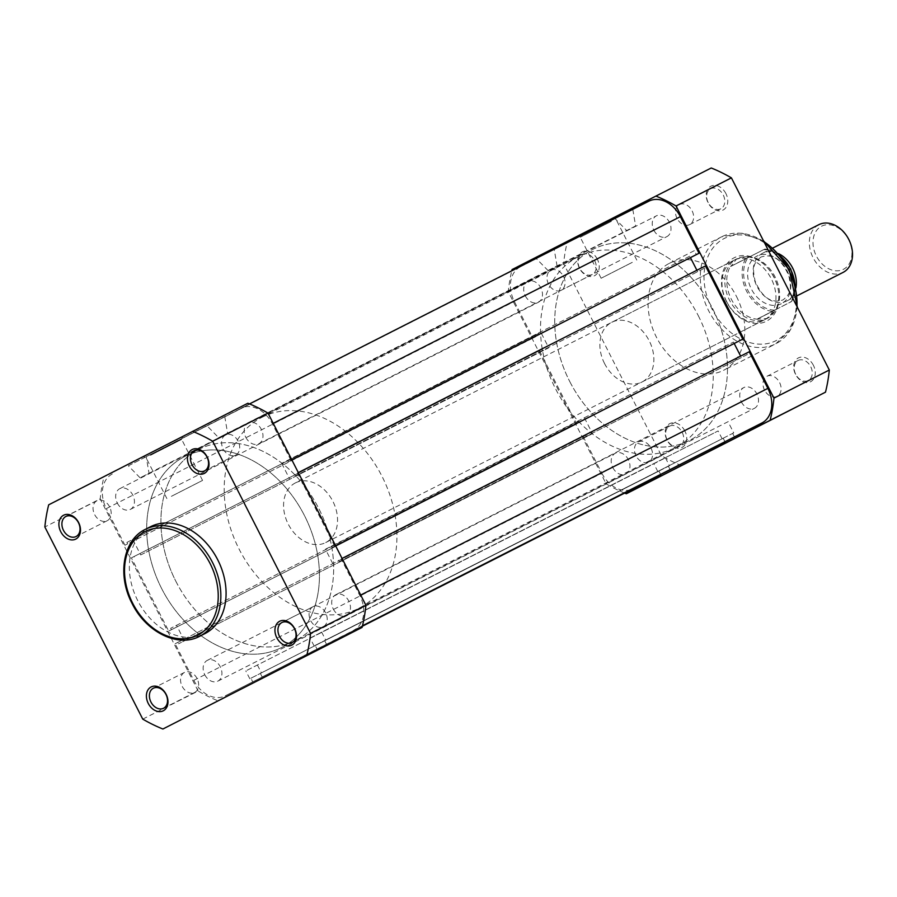 <?xml version="1.0" encoding="UTF-8"?>
<svg xmlns="http://www.w3.org/2000/svg" width="897" height="897" viewBox="0 0 897 897"><rect width="100%" height="100%" fill="white"/><g stroke="black" fill="none" stroke-linecap="round" stroke-linejoin="round"><path stroke-width="0.67" stroke-dasharray="4.49 3.36" d="M177.628 439.014L143.116 456.618L177.628 439.014M150.483 455.295L181.654 439.395L150.483 455.295M171.383 496.321L202.554 480.411L171.383 496.321M325.645 612.909A11.246 8.421 -116.9 0 0 313.053 606.708A11.246 8.421 -116.9 0 0 310.654 620.567A11.246 8.421 -116.9 0 0 323.234 626.768A11.246 8.421 -116.9 0 0 325.645 612.909M238.142 441.189A11.246 8.421 -116.9 0 0 225.562 434.989A11.246 8.421 -116.9 0 0 223.151 448.848A11.246 8.421 -116.9 0 0 235.743 455.037A11.246 8.421 -116.9 0 0 238.142 441.189M109.613 506.861A11.246 8.421 -116.9 0 0 97.022 500.672A11.246 8.421 -116.9 0 0 94.611 514.53A11.246 8.421 -116.9 0 0 107.203 520.72A11.246 8.421 -116.9 0 0 109.613 506.861M197.105 678.592A11.246 8.421 -116.9 0 0 184.524 672.391A11.246 8.421 -116.9 0 0 182.113 686.25A11.246 8.421 -116.9 0 0 194.694 692.439A11.246 8.421 -116.9 0 0 197.105 678.592M150.561 526.707A59.964 44.906 -116.9 0 0 137.723 600.609A59.964 44.906 -116.9 0 0 204.852 633.641M175.89 581.334A107.068 80.192 -116.9 0 0 295.763 640.323A107.068 80.192 -116.9 0 0 318.704 508.364A107.068 80.192 -116.9 0 0 198.831 449.375A107.068 80.192 -116.9 0 0 175.89 581.334M161.651 588.567A107.068 80.192 -116.9 0 0 281.535 647.544A107.068 80.192 -116.9 0 0 304.475 515.584A107.068 80.192 -116.9 0 0 184.591 456.607A107.068 80.192 -116.9 0 0 161.651 588.567A107.068 80.192 -116.9 0 0 281.535 647.544A107.068 80.192 -116.9 0 0 304.475 515.584A107.068 80.192 -116.9 0 0 184.591 456.607A107.068 80.192 -116.9 0 0 161.651 588.567M142.758 719.125L198.114 691.026A165.698 124.1 -116.9 0 0 218.263 700.916M198.114 691.026L100.206 498.878L44.85 526.976M247.864 403.235L104.03 476.722A165.698 124.1 -116.9 0 0 100.206 498.878M104.03 476.722L48.685 504.82M525.328 295.875A11.639 8.723 -116.9 0 0 538.357 302.289A11.639 8.723 -116.9 0 0 540.857 287.937A11.639 8.723 -116.9 0 0 527.817 281.523A11.639 8.723 -116.9 0 0 525.328 295.875M117.283 503.026A11.639 8.723 -116.9 0 0 130.312 509.44A11.639 8.723 -116.9 0 0 132.812 495.088A11.639 8.723 -116.9 0 0 119.772 488.674A11.639 8.723 -116.9 0 0 117.283 503.026M612.819 467.595A11.639 8.723 -116.9 0 0 625.859 474.008A11.639 8.723 -116.9 0 0 628.349 459.656A11.639 8.723 -116.9 0 0 615.32 453.243A11.639 8.723 -116.9 0 0 612.819 467.595M204.774 674.746A11.639 8.723 -116.9 0 0 217.814 681.159A11.639 8.723 -116.9 0 0 220.303 666.807A11.639 8.723 -116.9 0 0 207.274 660.394A11.639 8.723 -116.9 0 0 204.774 674.746M741.359 401.912A11.639 8.723 -116.9 0 0 754.399 408.326A11.639 8.723 -116.9 0 0 756.889 393.974A11.639 8.723 -116.9 0 0 743.848 387.56A11.639 8.723 -116.9 0 0 741.359 401.912M333.314 609.063A11.639 8.723 -116.9 0 0 346.354 615.477A11.639 8.723 -116.9 0 0 348.843 601.125A11.639 8.723 -116.9 0 0 335.803 594.711A11.639 8.723 -116.9 0 0 333.314 609.063M653.857 230.193A11.639 8.723 -116.9 0 0 666.897 236.606A11.639 8.723 -116.9 0 0 669.397 222.254A11.639 8.723 -116.9 0 0 656.357 215.841A11.639 8.723 -116.9 0 0 653.857 230.193M245.812 437.344A11.639 8.723 -116.9 0 0 258.852 443.757A11.639 8.723 -116.9 0 0 261.352 429.405A11.639 8.723 -116.9 0 0 248.312 422.992A11.639 8.723 -116.9 0 0 245.812 437.344M569.696 381.416A107.068 80.192 -116.9 0 0 689.58 440.393A107.068 80.192 -116.9 0 0 712.521 308.433A107.068 80.192 -116.9 0 0 592.637 249.456A107.068 80.192 -116.9 0 0 569.696 381.416A107.068 80.192 63.1 0 1 592.637 249.456A107.068 80.192 63.1 0 1 712.521 308.433A107.068 80.192 63.1 0 1 689.58 440.393A107.068 80.192 63.1 0 1 569.696 381.416M362.478 625.848L353.844 630.143A28.11 21.046 -116.9 0 0 359.82 595.518L341.174 558.909L342.06 558.45M749.219 351.759L341.174 558.909M338.494 560.277L339.223 561.701L747.268 354.562L746.539 353.126M747.268 354.562L741.371 357.567L740.63 356.109M339.223 561.701L741.371 357.567M734.194 343.484L733.477 342.06L325.432 549.211L333.325 564.718M325.432 549.211L733.477 342.06M739.363 339.055L740.092 340.49M332.047 547.63L335.624 545.825L332.047 547.63L331.318 546.206M334.727 546.262L297.423 473.044L298.32 472.596M705.468 265.893L297.423 473.044M294.743 474.412L295.472 475.847L703.517 268.696L702.788 267.261M703.517 268.696L295.472 475.847M689.726 256.206L281.68 463.357L689.726 256.206L690.443 257.618M696.891 270.255L697.631 271.701M281.68 463.357L289.585 478.852M695.624 253.189L696.352 254.625M288.307 461.776L291.884 459.959L288.307 461.776L287.578 460.34M290.987 460.408L272.329 423.799A28.11 21.046 -116.9 0 0 240.856 408.314A28.11 21.046 -116.9 0 0 240.822 408.326L648.867 201.186M224.755 416.544L227.58 433.128L635.625 225.977L632.8 209.393M635.625 225.977L626.7 230.54L614.95 218.509L206.904 425.66L218.655 437.691L626.7 230.54M227.58 433.128L218.655 437.691M149.037 473.268L557.082 266.117L140.111 477.832L149.037 473.268L146.2 456.674L614.95 218.509M146.2 456.674L206.904 425.66M557.082 266.117L554.245 249.534M548.157 270.681L536.395 258.65L128.349 465.801L140.111 477.832M128.349 465.801L536.395 258.65M520.327 266.858A28.11 21.046 -116.9 0 0 514.34 301.482L532.997 338.091L535.677 336.723L124.952 545.241L532.997 338.091M112.282 474.008A28.11 21.046 -116.9 0 0 106.306 508.633L514.34 301.482M124.952 545.241L106.306 508.633M127.632 543.874L126.903 542.438L534.948 335.299L535.677 336.723M534.948 335.299L540.835 332.282L548.74 347.789L140.694 554.94L132.79 539.433L540.835 332.282M126.903 542.438L132.79 539.433M140.694 554.94L548.74 347.789M542.842 350.794L542.113 349.37L134.068 556.51L134.797 557.945M539.445 350.738L576.749 423.956L168.703 631.107L131.399 557.878L542.113 349.37M131.399 557.878L134.068 556.51M576.749 423.956L168.703 631.107M171.383 629.739L170.654 628.304L578.7 421.153L579.428 422.588M578.7 421.153L170.654 628.304M592.491 433.643L178.548 643.811L592.491 433.643L584.586 418.148M184.446 640.794L176.541 625.299M586.593 436.66L585.864 435.224L177.819 642.375L178.548 643.811M362.41 626.117L225.304 695.814A28.11 21.046 -116.9 0 1 225.27 695.837A28.11 21.046 -116.9 0 1 193.797 680.352L175.139 643.743L585.864 435.224M175.139 643.743L177.819 642.375M193.797 680.352L601.842 473.201L583.185 436.592M601.842 473.201A28.11 21.046 -116.9 0 0 633.271 488.708M660.741 474.636L658.925 471.093L250.88 678.244L252.707 681.821M250.88 678.244L658.925 471.093M657.86 471.631L653.846 463.771L665.451 457.84L245.8 670.911L653.846 463.771M249.815 678.782L245.8 670.911M257.405 664.991L261.419 672.862L669.465 465.711L665.451 457.84M669.465 465.711L261.419 672.862M670.216 469.837L668.388 466.249M260.343 673.4L262.171 676.977L362.422 626.084M262.171 676.977L362.466 625.882M725 441.806L723.195 438.252L315.15 645.403L316.977 648.98M315.15 645.403L723.195 438.252M722.13 438.801L718.116 430.93L310.07 638.081L314.085 645.941M729.721 424.999L733.724 432.87L325.689 640.021L321.675 632.15L718.116 430.93M321.675 632.15L310.07 638.081M733.724 432.87L325.689 640.021M734.475 436.996L732.658 433.419M326.441 644.147L324.613 640.559M795.874 287.993A26.764 20.048 63.1 0 1 786.904 300.932A26.764 20.048 63.1 0 1 756.889 286.177A26.764 20.048 63.1 0 1 762.596 253.234A26.764 20.048 63.1 0 1 762.629 253.212A26.764 20.048 63.1 0 1 778.405 253.582M786.904 300.932A26.764 20.048 63.1 0 1 786.871 300.943L797.153 295.73M821.506 226.246A24.163 18.097 63.1 0 1 848.584 239.544A24.163 18.097 63.1 0 1 843.449 269.302A24.163 18.097 63.1 0 1 816.36 256.004A24.163 18.097 63.1 0 1 821.506 226.246M781.365 303.735A26.764 20.048 63.1 0 1 751.361 289.013A26.764 20.048 63.1 0 1 757.057 256.037A26.764 20.048 63.1 0 1 787.061 270.771A26.764 20.048 63.1 0 1 781.365 303.735M295.371 482.922A33.458 25.06 63.1 0 1 295.416 482.9A33.458 25.06 63.1 0 1 332.888 501.356A33.458 25.06 63.1 0 1 325.746 542.55A33.458 25.06 63.1 0 1 325.701 542.573A33.458 25.06 63.1 0 1 288.229 524.106A33.458 25.06 63.1 0 1 295.371 482.922L736.672 258.885A33.458 25.06 63.1 0 1 744.734 256.822A33.458 25.06 63.1 0 1 774.156 277.375A33.458 25.06 63.1 0 1 773.382 313.266A33.458 25.06 63.1 0 1 767.002 318.536L776.869 308.994L791.569 301.527A32.785 24.555 -116.9 0 0 794.877 283.99M745.586 258.897A32.785 24.555 -116.9 0 0 746.708 291.39A32.785 24.555 -116.9 0 0 772.328 311.36L774.716 310.149A31.72 23.759 63.1 0 1 748.053 290.695A31.72 23.759 63.1 0 1 747.975 257.674L730.876 266.364L736.628 258.908A33.458 25.06 63.1 0 1 736.672 258.885M198.685 449.442A107.068 80.192 63.1 0 1 198.831 449.375A107.068 80.192 63.1 0 1 318.749 508.453A107.068 80.192 63.1 0 1 295.909 640.245A107.068 80.192 63.1 0 1 295.763 640.323A107.068 80.192 63.1 0 1 175.834 581.245A107.068 80.192 63.1 0 1 198.685 449.442M261.946 417.329A107.068 80.192 63.1 0 1 262.092 417.262A107.068 80.192 63.1 0 1 382.021 476.341A107.068 80.192 63.1 0 1 359.17 608.132A107.068 80.192 63.1 0 1 359.024 608.211A107.068 80.192 63.1 0 1 239.107 549.132A107.068 80.192 63.1 0 1 261.946 417.329M747.975 257.674L763.717 249.635A31.72 23.759 63.1 0 1 790.369 269.078A31.72 23.759 63.1 0 1 790.448 302.11L791.692 301.47L795.179 285.134M774.716 310.149L790.448 302.11M730.876 266.364L764.95 248.996L780.3 255.824M781.052 256.755A32.785 24.555 -116.9 0 0 764.838 249.052L763.717 249.635M730.528 266.387L750.127 256.52M772.328 311.36L757.382 319.097L767.002 318.536A33.458 25.06 63.1 0 1 766.957 318.558A33.458 25.06 63.1 0 1 729.485 300.091A33.458 25.06 63.1 0 1 736.628 258.908L745.743 256.777L749.41 256.744M757.382 319.097L776.264 309.454M757.617 318.827L776.869 308.994M748.255 256.766A32.785 24.555 63.1 0 1 775.064 276.848A32.785 24.555 63.1 0 1 775.557 310.362M758.133 319.276A32.785 24.555 63.1 0 1 731.324 299.194A32.785 24.555 63.1 0 1 730.831 265.68M818.782 224.71A26.764 20.048 -116.9 0 0 813.063 257.63A26.764 20.048 -116.9 0 0 843.012 272.441M813.4 365.281A13.388 10.024 -116.9 0 0 798.397 357.914A13.388 10.024 -116.9 0 0 795.549 374.408A13.388 10.024 -116.9 0 0 810.552 381.774A13.388 10.024 -116.9 0 0 813.4 365.281M795.717 374.318A11.246 8.421 63.1 0 1 798.128 360.459A11.246 8.421 63.1 0 1 810.709 366.66A11.246 8.421 63.1 0 1 808.298 380.507A11.246 8.421 63.1 0 1 795.717 374.318M725.908 193.561A13.388 10.024 -116.9 0 0 710.906 186.195A13.388 10.024 -116.9 0 0 708.058 202.688A13.388 10.024 -116.9 0 0 723.06 210.044A13.388 10.024 -116.9 0 0 725.908 193.561M708.215 202.599A11.246 8.421 63.1 0 1 710.626 188.74A11.246 8.421 63.1 0 1 723.217 194.929A11.246 8.421 63.1 0 1 720.807 208.788A11.246 8.421 63.1 0 1 708.215 202.599M582.31 233.792L616.822 216.188L582.31 233.792M611.395 221.324L580.224 237.234L611.395 221.324M597.368 259.244A13.388 10.024 -116.9 0 0 582.366 251.878A13.388 10.024 -116.9 0 0 579.518 268.36A13.388 10.024 -116.9 0 0 594.52 275.727A13.388 10.024 -116.9 0 0 597.368 259.244M579.686 268.27A11.246 8.421 63.1 0 1 582.086 254.423A11.246 8.421 63.1 0 1 594.677 260.612A11.246 8.421 63.1 0 1 592.267 274.471A11.246 8.421 63.1 0 1 579.686 268.27M684.871 430.964A13.388 10.024 -116.9 0 0 669.868 423.597A13.388 10.024 -116.9 0 0 667.02 440.091A13.388 10.024 -116.9 0 0 682.023 447.446A13.388 10.024 -116.9 0 0 684.871 430.964M667.177 440.001A11.246 8.421 63.1 0 1 669.588 426.142A11.246 8.421 63.1 0 1 682.168 432.332A11.246 8.421 63.1 0 1 679.769 446.19A11.246 8.421 63.1 0 1 667.177 440.001M773.976 277.397A35.6 26.663 -116.9 0 0 734.071 257.809A35.6 26.663 -116.9 0 0 726.492 301.661A35.6 26.663 -116.9 0 0 766.397 321.249A35.6 26.663 -116.9 0 0 773.976 277.397M726.648 301.571A33.458 25.06 63.1 0 1 733.824 260.332A33.458 25.06 63.1 0 1 771.285 278.765A33.458 25.06 63.1 0 1 764.121 320.005A33.458 25.06 63.1 0 1 726.648 301.571M632.295 262.35L601.125 278.249L632.295 262.35M636.018 455.811A11.246 8.421 63.1 0 1 638.429 441.963A11.246 8.421 63.1 0 1 651.02 448.152A11.246 8.421 63.1 0 1 648.609 462.011A11.246 8.421 63.1 0 1 636.018 455.811M548.527 284.091A11.246 8.421 63.1 0 1 550.937 270.232A11.246 8.421 63.1 0 1 563.518 276.433A11.246 8.421 63.1 0 1 561.107 290.292A11.246 8.421 63.1 0 1 548.527 284.091M677.056 218.408A11.246 8.421 63.1 0 1 679.466 204.561A11.246 8.421 63.1 0 1 692.058 210.75A11.246 8.421 63.1 0 1 689.647 224.609A11.246 8.421 63.1 0 1 677.056 218.408M764.558 390.139A11.246 8.421 63.1 0 1 766.969 376.28A11.246 8.421 63.1 0 1 779.549 382.47A11.246 8.421 63.1 0 1 777.15 396.328A11.246 8.421 63.1 0 1 764.558 390.139M698.281 315.666A107.068 80.192 63.1 0 1 675.34 447.625A107.068 80.192 63.1 0 1 555.467 388.636A107.068 80.192 63.1 0 1 578.408 256.677A107.068 80.192 63.1 0 1 698.281 315.666M604.556 363.554A33.458 25.06 63.1 0 1 611.72 322.315A33.458 25.06 63.1 0 1 649.193 340.748A33.458 25.06 63.1 0 1 642.017 381.987A33.458 25.06 63.1 0 1 604.556 363.554M736.448 296.391A59.964 44.906 63.1 0 1 723.599 370.293A59.964 44.906 63.1 0 1 656.469 337.261A59.964 44.906 63.1 0 1 669.319 263.359A59.964 44.906 63.1 0 1 736.448 296.391M624.648 493.092A165.698 124.1 63.1 0 1 606.148 483.875L508.251 291.727A165.698 124.1 63.1 0 1 511.783 270.771M681.664 465.666A165.698 124.1 63.1 0 1 661.504 455.766L563.608 263.628A165.698 124.1 63.1 0 1 567.431 241.472L711.254 167.986M508.251 291.727L563.608 263.628M661.504 455.766L606.148 483.875M567.431 241.472L512.075 269.571M199.627 636.287A59.964 44.906 63.1 0 1 132.498 603.255A59.964 44.906 63.1 0 1 145.348 529.365M353.844 630.143L362.5 625.736M359.82 595.518L360.717 595.059M272.329 423.799L273.226 423.339M225.304 695.814L362.388 626.229L225.27 695.837M788.441 270.008A57.285 42.899 63.1 0 1 776.241 340.568A57.285 42.899 63.1 0 1 712.027 309.05A57.285 42.899 63.1 0 1 724.227 238.49A57.285 42.899 63.1 0 1 788.441 270.008M763.919 241.663A59.964 44.906 -116.9 0 0 721.513 236.864A59.964 44.906 -116.9 0 0 708.664 310.766A59.964 44.906 -116.9 0 0 775.793 343.798A59.964 44.906 -116.9 0 0 796.951 306.505M166.898 498.586L145.998 457.56L143.116 456.618M313.053 606.708L281.905 622.529M225.562 434.989L194.402 450.81M97.022 500.672L65.862 516.493M184.524 672.391L153.365 688.212M359.024 608.211L675.34 447.625M262.092 417.262L578.408 256.677M194.694 692.439L163.546 708.26M107.203 520.72L76.043 536.541M235.743 455.037L204.583 470.858M323.234 626.768L292.074 642.577M202.554 480.411L181.654 439.395L182.596 436.514M130.312 509.44L538.357 302.289M217.814 681.159L625.859 474.008M346.354 615.477L754.399 408.326M258.852 443.757L666.897 236.606M248.312 422.992L656.357 215.841M335.803 594.711L743.848 387.56M207.274 660.394L615.32 453.243M119.772 488.674L527.817 281.523M761.071 257.002L761.048 257.013C751.125 264.503 753.368 271.006 755.039 280.996C760.454 293.353 768.404 304.543 782.89 299.968L782.913 299.957C792.836 292.467 790.593 285.964 788.923 275.973C783.518 263.617 775.557 252.427 761.071 257.002M762.629 253.212L772.911 247.987M745.743 256.777L744.734 256.822M773.999 312.492L773.382 313.266M325.701 542.573L766.957 318.558M636.78 260.085L615.88 219.059L616.822 216.188M797.388 307.357L790.851 329.39L775.793 343.798L723.599 370.293M638.429 441.963L669.588 426.142M550.937 270.232L582.086 254.423M679.466 204.561L710.626 188.74M766.969 376.28L798.128 360.459M611.72 322.315L733.824 260.332M669.319 263.359L721.513 236.864L741.931 233.198L763.493 240.822M642.017 381.987L764.121 320.005M777.15 396.328L808.298 380.507M689.647 224.609L720.807 208.788M561.107 290.292L592.267 274.471M648.609 462.011L679.769 446.19M601.125 278.249L580.224 237.234L577.343 236.292"/><path stroke-width="1.35" d="M60.761 531.719A13.388 10.024 63.1 0 1 63.62 515.226A13.388 10.024 63.1 0 1 78.622 522.592A13.388 10.024 63.1 0 1 75.763 539.086A13.388 10.024 63.1 0 1 60.761 531.719M78.454 522.682A11.246 8.421 -116.9 0 0 65.862 516.493A11.246 8.421 -116.9 0 0 63.463 530.34A11.246 8.421 -116.9 0 0 76.043 536.541A11.246 8.421 -116.9 0 0 78.454 522.682M148.263 703.439A13.388 10.024 63.1 0 1 151.111 686.956A13.388 10.024 63.1 0 1 166.113 694.312A13.388 10.024 63.1 0 1 163.265 710.805A13.388 10.024 63.1 0 1 148.263 703.439M165.956 694.401A11.246 8.421 -116.9 0 0 153.365 688.212A11.246 8.421 -116.9 0 0 150.954 702.071A11.246 8.421 -116.9 0 0 163.546 708.26A11.246 8.421 -116.9 0 0 165.956 694.401M276.803 637.756A13.388 10.024 63.1 0 1 279.651 621.273A13.388 10.024 63.1 0 1 294.653 628.64A13.388 10.024 63.1 0 1 291.805 645.122A13.388 10.024 63.1 0 1 276.803 637.756M294.485 628.73A11.246 8.421 -116.9 0 0 281.905 622.529A11.246 8.421 -116.9 0 0 279.494 636.388A11.246 8.421 -116.9 0 0 292.074 642.577A11.246 8.421 -116.9 0 0 294.485 628.73M189.301 466.036A13.388 10.024 63.1 0 1 192.149 449.554A13.388 10.024 63.1 0 1 207.151 456.909A13.388 10.024 63.1 0 1 204.303 473.403A13.388 10.024 63.1 0 1 189.301 466.036M206.994 456.999A11.246 8.421 -116.9 0 0 194.402 450.81A11.246 8.421 -116.9 0 0 191.992 464.668A11.246 8.421 -116.9 0 0 204.583 470.858A11.246 8.421 -116.9 0 0 206.994 456.999M199.627 636.287L204.852 633.641A59.964 44.906 -116.9 0 0 217.702 559.739A59.964 44.906 -116.9 0 0 150.561 526.707L145.348 529.365A59.964 44.906 63.1 0 1 212.477 562.397A59.964 44.906 63.1 0 1 199.627 636.287C178.133 648.049 145.976 632.093 132.083 603.468C117.047 575.336 123.102 539.803 145.348 529.365M306.74 655.528L362.085 627.429A165.698 124.1 -116.9 0 0 365.92 605.273L268.012 413.125A165.698 124.1 -116.9 0 0 247.864 403.235L48.685 504.82A165.698 124.1 -116.9 0 0 44.85 526.976L142.758 719.125A165.698 124.1 -116.9 0 0 162.906 729.014L306.74 655.528A165.698 124.1 -116.9 0 0 310.564 633.372L212.667 441.234A165.698 124.1 -116.9 0 0 192.507 431.334M362.085 627.429L162.906 729.014M268.012 413.125L212.667 441.234M310.564 633.372L365.92 605.273M362.478 625.848L761.878 422.992A28.11 21.046 -116.9 0 0 767.866 388.367L749.219 351.759L342.06 558.45M740.63 356.109L734.194 343.484M742.772 339.122L335.624 545.813L742.772 339.122L705.468 265.893L298.32 472.596M690.443 257.618L696.891 270.255M699.021 253.257L291.873 459.948L699.021 253.257L680.375 216.648A28.11 21.046 -116.9 0 0 648.901 201.163A28.11 21.046 -116.9 0 0 648.867 201.186L249.523 403.908L648.901 201.163M633.349 488.674L362.388 626.229L633.304 488.686A28.11 21.046 -116.9 0 0 633.304 488.686A28.11 21.046 -116.9 0 0 633.349 488.674L660.741 474.636M362.41 626.117L660.753 474.67M362.422 626.084L725.023 441.829L362.466 625.882M778.405 253.582A26.764 20.048 63.1 0 1 795.874 287.993M843.012 272.441A26.764 20.048 -116.9 0 0 843.057 272.419A26.764 20.048 -116.9 0 0 848.797 239.454A26.764 20.048 -116.9 0 0 818.815 224.687A26.764 20.048 -116.9 0 0 818.782 224.71L772.911 247.987M843.057 272.419A26.764 20.048 -116.9 0 0 843.09 272.408L797.153 295.73M829.321 370.024L773.965 398.122A165.698 124.1 63.1 0 1 770.131 420.278L825.487 392.18A165.698 124.1 63.1 0 0 829.321 370.024L731.414 177.875A165.698 124.1 63.1 0 0 711.254 167.986L655.898 196.084A165.698 124.1 63.1 0 1 676.058 205.974L731.414 177.875M773.965 398.122L676.058 205.974M511.783 270.771A165.698 124.1 63.1 0 1 512.075 269.571L655.898 196.084M825.487 392.18L626.308 493.765A165.698 124.1 63.1 0 1 624.648 493.092M626.308 493.765L770.131 420.278M132.644 603.188A58.092 43.505 -116.9 0 0 197.755 635.143A58.092 43.505 -116.9 0 0 210.122 563.596A58.092 43.505 -116.9 0 0 145.011 531.629A58.092 43.505 -116.9 0 0 132.644 603.188M362.5 625.736L761.878 422.992M360.717 595.059L767.866 388.367M273.226 423.339L680.375 216.648M794.877 283.99A32.785 24.555 -116.9 0 0 781.052 256.755M796.951 306.505A59.964 44.906 -116.9 0 0 788.642 269.896A59.964 44.906 -116.9 0 0 763.919 241.663M780.3 255.824L790.717 268.965L795.179 285.134M763.493 240.822L789.237 269.593L797.388 307.357"/></g></svg>
